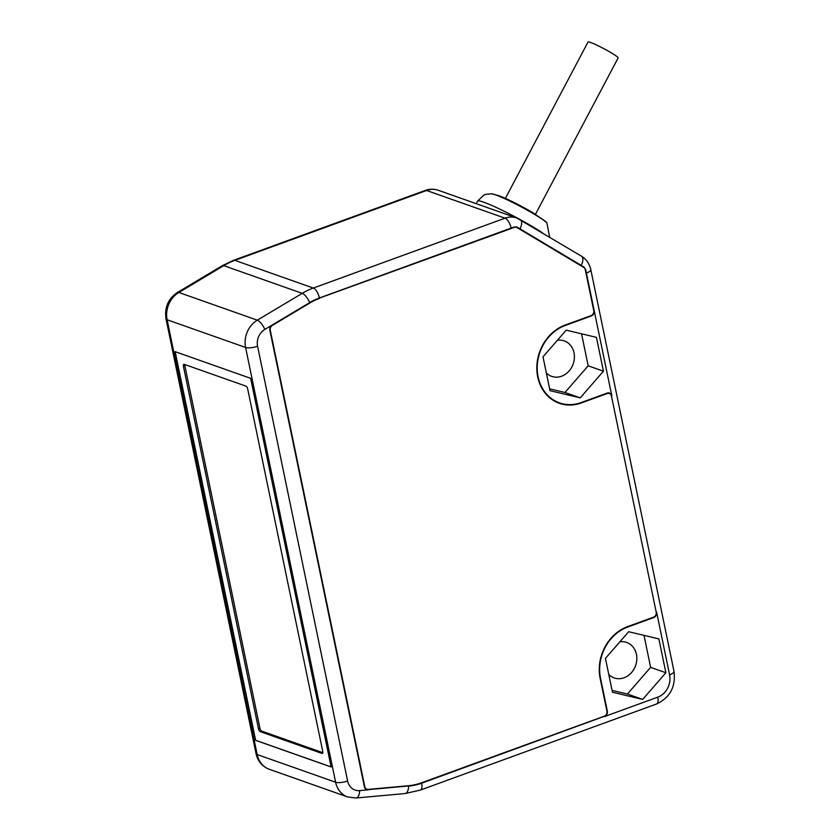 <?xml version="1.0" encoding="UTF-8"?>
<svg xmlns="http://www.w3.org/2000/svg" width="840" height="840" viewBox="0 0 840 840"><rect width="100%" height="100%" fill="white"/><g stroke="black" fill="none" stroke-linecap="round" stroke-linejoin="round"><path stroke-width="1.26" d="M669.596 674.814A17.924 15.351 -70.6 0 1 657.804 697.137A8.957 3.78 -110 0 1 656.513 704.014C670.037 697.63 675.864 686.774 674.016 671.465A8.957 2.667 -11.7 0 1 669.596 674.814L656.586 611.993A4.483 3.833 -70.6 0 1 653.635 617.578L627.249 626.881A41.212 35.301 -70.6 0 0 615.342 633.906M272.129 325.048L264.789 329.427A14.333 12.285 109.4 0 0 257.576 346.227L347.613 780.99A14.333 12.285 109.4 0 0 359.615 790.619L368.172 789.841A4.483 3.833 -70.6 0 1 366.744 789.663A4.483 3.833 -70.6 0 1 364.413 786.828L269.871 330.298A4.483 3.833 109.4 0 1 272.129 325.048L309.697 302.6A62.716 53.729 -70.6 0 1 319.399 297.969L514.28 226.947L517.23 227.189L583.937 267.026L585.669 269.577L586.394 273.053A8.957 2.667 -11.7 0 0 590.814 269.693L674.016 671.465M605.346 715.586A4.483 3.833 -70.6 0 1 603.928 716.457L421.218 783.048A62.716 53.729 -70.6 0 1 408.177 785.999L367.731 789.684A4.483 3.833 -70.6 0 1 366.534 789.579M656.513 704.014L420.368 790.083A8.957 3.78 -110 0 0 421.649 783.206L603.928 716.457M642.674 699.416L665.889 672.756L658.875 638.904L628.656 631.712L605.441 658.381L612.454 692.234L642.674 699.416L627.417 694.029L650.633 667.37L644.007 635.365M516.411 226.842A4.483 3.833 -70.6 0 1 516.799 227.031L583.506 266.878A4.483 3.833 -70.6 0 1 585.239 269.43L594.143 310.443A4.483 3.833 -70.6 0 1 591.192 316.029L564.805 325.332A41.212 35.301 -70.6 0 0 552.899 332.356M319.494 298.389A62.265 53.34 -70.6 0 0 309.855 302.988L272.286 325.437A4.032 3.455 109.4 0 0 270.249 330.151L364.802 786.692A4.032 3.455 -70.6 0 0 367.006 789.275A4.032 3.455 -70.6 0 0 368.172 789.4L408.629 785.704A62.265 53.34 -70.6 0 0 421.565 782.786L604.286 716.195A4.032 3.455 -70.6 0 0 606.932 711.165L600.17 678.5A41.664 35.69 -70.6 0 1 627.596 626.619L653.551 617.159A4.032 3.455 -70.6 0 0 656.208 612.139L611.457 396.029A4.032 3.455 -70.6 0 0 609.178 393.414A4.032 3.455 -70.6 0 0 607.236 393.508L581.28 402.969A41.664 35.69 109.4 0 1 560.669 403.736A41.664 35.69 109.4 0 1 536.897 365.369A41.664 35.69 109.4 0 1 565.152 325.07L591.108 315.609A4.032 3.455 -70.6 0 0 593.754 310.59L585.291 269.724A4.032 3.455 -70.6 0 0 583.737 267.425L517.031 227.588A4.032 3.455 -70.6 0 0 516.495 227.335A4.032 3.455 -70.6 0 0 514.364 227.367L319.053 298.231L513.933 227.209A4.032 3.455 -70.6 0 1 516.054 227.178A4.032 3.455 -70.6 0 1 516.274 227.262M546.336 372.939A18.816 16.117 109.4 0 0 551.827 376.415A18.816 16.117 109.4 0 0 568.627 371.501A18.816 16.117 109.4 0 0 573.993 352.79A18.816 16.117 109.4 0 0 564.47 340.977A18.816 16.117 109.4 0 0 557.424 340.253M331.118 766.931L255.633 740.282L175.161 351.677M258.458 728.669L183.435 366.387A2.688 1.134 -110 0 1 183.855 364.308A2.688 1.134 -110 0 1 184.222 364.34L245.889 386.106A2.688 1.134 70 0 1 247.716 389.088L322.739 751.359A2.688 1.134 70 0 1 322.35 753.428A2.688 1.134 70 0 1 321.951 753.417L260.284 731.64A2.688 1.134 70 0 1 258.458 728.669L259.906 728.133L184.884 365.862A2.688 1.134 -110 0 1 184.81 364.55M657.804 697.137L604.37 716.615A4.483 3.833 -70.6 0 0 607.32 711.029L600.548 678.363A41.212 35.301 -70.6 0 1 627.69 627.039L653.635 617.578M591.192 316.029L565.236 325.49A41.212 35.301 -70.6 0 0 537.401 363.783A41.212 35.301 -70.6 0 0 558.232 402.402A41.212 35.301 -70.6 0 0 581.196 402.549L607.152 393.089A4.483 3.833 -70.6 0 1 609.504 393.057A4.483 3.833 -70.6 0 1 611.835 395.881L586.394 273.053M609.284 392.983A4.483 3.833 -70.6 0 1 611.394 395.735M549.623 388.836L564.974 392.48L588.189 365.82L581.553 333.816M580.23 397.866L603.435 371.207L596.432 337.355L566.202 330.162L542.997 356.832L550.011 390.684L580.23 397.866L564.974 392.48M654.623 616.55A4.483 3.833 -70.6 0 1 653.205 617.421M612.066 690.385L627.417 694.029M665.889 672.756L650.633 667.37M559.125 403.221A41.664 35.69 109.4 0 0 580.85 402.812L581.28 402.969M250.635 378.326L175.066 351.645L255.559 740.313L331.128 766.994L250.635 378.326M603.435 371.207L588.189 365.82M600.548 678.363L607.32 711.029M367.731 789.684L408.177 785.999M592.169 315A4.483 3.833 -70.6 0 1 590.751 315.871M607.236 393.508L580.85 402.812M559.104 402.738A41.212 35.301 -70.6 0 1 537.516 375.9M309.855 302.988L271.845 325.28A4.032 3.455 109.4 0 0 271.404 325.584M309.414 302.841A62.265 53.34 -70.6 0 1 319.053 298.231M606.805 393.351A4.032 3.455 -70.6 0 1 608.926 393.32A4.032 3.455 -70.6 0 1 609.137 393.404M366.671 789.159A4.032 3.455 -70.6 0 1 366.461 789.086A4.032 3.455 -70.6 0 1 364.361 786.534L269.829 330.057M619.868 641.802A18.816 16.117 -70.6 0 1 626.672 642.442A18.816 16.117 -70.6 0 1 636.437 654.339A18.816 16.117 -70.6 0 1 630.976 673.155A18.816 16.117 -70.6 0 1 614.029 677.88A18.816 16.117 -70.6 0 1 608.779 674.489M421.218 783.048L421.649 783.206A62.716 53.729 -70.6 0 1 408.618 786.146A8.957 4.305 -95.2 0 1 405.174 793.517M505.376 198.387L588.042 42A17.021 1.491 27.9 0 1 596.253 44.867A17.021 1.491 27.9 0 1 611.373 52.878A17.021 1.491 27.9 0 1 618.146 57.907L535.469 214.294M322.812 752.672L261.734 731.115A2.688 1.134 70 0 1 259.906 728.133M511.119 228.102A8.957 3.78 -110 0 0 505.029 218.179A22.396 19.183 -70.6 0 1 516.821 218.001L581.438 256.158A8.957 4.557 120.8 0 1 581.207 265.387M520.181 219.576A8.957 4.557 120.8 0 1 519.981 228.827M233.478 260.337A8.957 3.78 -110 0 1 234.864 260.358L313.31 288.057L505.029 218.179L426.584 190.481L234.864 260.358A71.673 61.404 109.4 0 0 223.766 265.65L178.868 292.478L257.313 320.177A23.3 19.961 109.4 0 0 245.584 347.466L335.622 782.24A23.3 19.961 109.4 0 0 347.707 796.971L269.262 769.272C262.238 766.521 257.828 761.292 256.032 753.575L165.995 318.801A8.957 2.667 -11.7 0 0 167.129 319.767L245.584 347.466A8.957 2.667 168.3 0 0 257.576 346.227M425.355 190.407A8.957 3.78 -110 0 1 426.584 190.481A22.396 19.183 -70.6 0 1 438.375 190.302C434.102 188.822 429.733 188.874 425.25 190.449L233.531 260.316L222.296 265.682A8.957 3.213 -120.9 0 1 223.766 265.65L302.221 293.349L257.313 320.177A8.957 3.213 -120.9 0 1 264.789 329.427M495.968 194.953A27.699 2.436 27.9 0 1 533.001 212.803A1.796 0.913 120.8 0 1 533.085 212.846A1.796 0.913 120.8 0 1 533.369 213.591M177.345 292.53A8.957 3.213 -120.9 0 1 178.868 292.478A23.3 19.961 109.4 0 0 167.129 319.767L257.166 754.541L335.622 782.24A8.957 2.667 168.3 0 0 347.613 780.99M256.032 753.575A8.957 2.667 168.3 0 0 257.166 754.541A23.3 19.961 109.4 0 0 268.296 768.894M491.788 193.809A31.931 2.804 27.9 0 1 495.453 194.817A31.931 2.804 27.9 0 1 524.811 208.824A31.931 2.804 27.9 0 1 546.903 222.947C547.428 220.93 508.988 199.091 495.779 194.891L491.788 193.809L485.804 194.323L483.819 195.09L477.624 201.043A40.32 3.539 27.9 0 1 483.452 202.083A40.32 3.539 27.9 0 1 520.264 219.629M520.275 219.639A40.32 3.539 27.9 0 1 532.875 226.81A40.32 3.539 27.9 0 1 542.619 232.974M359.615 790.619A8.957 4.305 84.8 0 1 356.076 798L347.707 796.971M319.399 297.969A8.957 3.78 -110 0 0 313.31 288.057A71.673 61.404 109.4 0 0 302.221 293.349A8.957 3.213 -120.9 0 1 309.697 302.6M261.734 731.115L260.284 731.64M322.655 753.154L321.951 753.417M183.435 366.387L184.884 365.862M549.612 237.153L546.903 222.947M516.821 218.001L438.375 190.302M222.296 265.682L177.387 292.498C168.189 298.756 164.388 307.524 165.995 318.801M581.438 256.158C586.362 259.224 589.491 263.739 590.814 269.693M420.368 790.083L405.069 793.538L356.076 798M544.068 220.479L533.085 212.846L520.842 205.989L506.814 199.038L495.421 194.765M477.624 201.043L476.228 203.668"/></g></svg>
